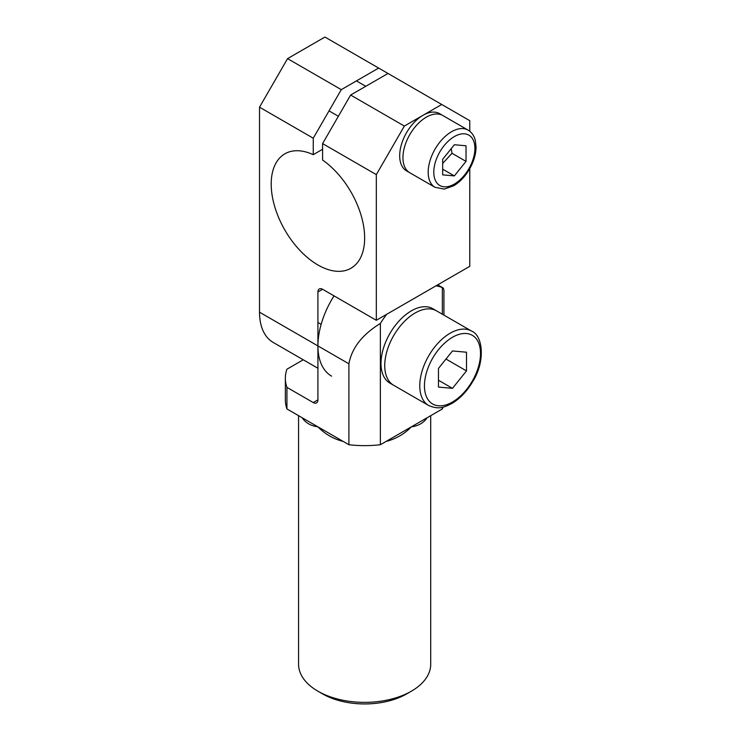 <?xml version="1.0" encoding="UTF-8"?>
<svg xmlns="http://www.w3.org/2000/svg" width="741" height="741" viewBox="0 0 741 741"><rect width="100%" height="100%" fill="white"/><g stroke="black" fill="none" stroke-linecap="round" stroke-linejoin="round"><path stroke-width="1.11" d="M317.917 691.196L322.594 693.891A59.465 34.336 0 0 0 406.698 693.891L411.366 691.196A66.079 38.152 180 0 1 317.917 691.196A66.079 38.152 180 0 1 298.567 664.223L298.567 415.664M430.716 415.664L430.716 664.223A66.079 38.152 180 0 1 411.366 691.196M302.226 417.776A66.079 38.152 0 0 0 302.708 418.545C306.218 423.213 311.285 425.973 317.917 426.844C324.512 433.605 332.413 438.339 341.629 441.025A66.079 38.152 0 0 0 342.963 441.293M386.33 441.293A66.079 38.152 0 0 0 387.654 441.025C396.87 438.339 404.781 433.605 411.366 426.844C417.998 425.973 423.074 423.213 426.584 418.545A66.079 38.152 0 0 0 427.057 417.776M334.024 295.863A66.079 38.152 120 0 0 317.917 345.917L317.917 399.862L313.248 402.567A6.604 3.816 -120 0 0 316.555 402.891A6.604 3.816 -120 0 0 317.917 399.862M442.358 314.212L442.358 287.647L443.433 288.258L443.924 290.389M442.923 407.161A79.287 45.775 180 0 1 442.358 408.949L442.358 407.281M380.374 323.437L380.374 444.73A79.287 45.775 180 0 1 348.909 444.73L348.909 363.803C351.771 348.048 362.256 334.589 380.374 323.437A66.079 38.152 -60 0 1 386.756 314.267M435.977 285.85A66.079 38.152 -60 0 1 442.358 287.647M313.248 402.567L286.934 387.367L286.934 408.949A79.287 45.775 180 0 1 285.35 399.862L285.35 378.28A79.287 45.775 0 0 0 286.934 387.367M348.909 444.73L286.934 408.949M426.612 418.035A6.604 5.057 -147.2 0 0 426.584 418.545M442.358 408.949L380.374 444.73M302.708 418.545A6.604 5.057 147.2 0 0 302.68 418.035M341.62 440.525A6.604 1.88 -77.9 0 1 341.629 441.025M387.654 441.025A6.604 1.88 77.9 0 1 387.663 440.525M303.245 359.783L286.934 369.203A79.287 45.775 0 0 0 285.35 378.28M441.738 104.49L404.354 126.063L350.623 95.043L322.594 143.597L322.594 160.056A66.079 38.152 60 0 1 361.932 218.317A66.079 38.152 60 0 1 350.956 268.261A66.079 38.152 60 0 1 284.887 230.108A66.079 38.152 60 0 1 284.887 153.813A66.079 38.152 60 0 1 313.248 154.665L313.248 138.206L341.286 89.652L287.554 58.632L324.929 37.05L469.766 120.672L469.766 131.259M322.594 143.597L376.326 174.626L376.326 320.288L469.766 266.334L469.766 168.642M376.326 174.626L404.354 126.063M331.607 376.159A66.079 38.152 -60 0 1 317.917 345.917L259.517 312.193L259.517 107.186L313.248 138.206M348.909 363.803L317.917 345.917L317.917 291.963L322.594 289.268A6.604 3.816 -120 0 0 319.288 288.944A6.604 3.816 -120 0 0 317.917 291.963M322.594 289.268L376.326 320.288M341.286 89.652L378.66 68.07M313.248 154.665L322.594 149.265M287.554 58.632L259.517 107.186M259.517 312.193A66.079 38.152 120 0 0 273.207 342.444L317.917 368.258M388.006 73.47L350.623 95.043M468.062 130.092L442.831 115.531A33.039 19.071 120 0 0 417.378 124.377A33.039 19.071 120 0 0 402.956 157.629A33.039 19.071 120 0 1 417.378 124.377A33.039 19.071 120 0 1 442.831 115.531L439.561 113.642A33.039 19.071 120 0 0 414.108 122.487A33.039 19.071 120 0 0 399.686 155.74A33.039 19.071 120 0 0 406.531 170.865L435.032 187.316L444.285 189.103L453.77 185.741C459.957 181.99 465.209 176.432 469.525 169.059C473.749 161.621 475.935 154.285 476.065 147.042L475.287 140.271C474.092 135.659 471.684 132.269 468.062 130.092A33.039 19.071 120 0 0 442.609 138.947A33.039 19.071 120 0 0 428.187 172.19A33.039 19.071 120 0 0 435.032 187.316M402.956 157.629A33.039 19.071 120 0 0 409.801 172.755A33.039 19.071 120 0 1 402.956 157.629M415.099 313.008A42.95 24.796 -60 0 1 436.579 310.877A42.95 24.796 120 0 0 403.484 322.381A42.95 24.796 120 0 0 384.736 365.609A42.95 24.796 120 0 0 393.628 385.264A42.95 24.796 -60 0 1 387.043 350.854A42.95 24.796 -60 0 1 415.099 313.008M428.668 405.503L389.896 383.106A42.95 24.796 -60 0 1 383.31 348.696A42.95 24.796 -60 0 1 411.366 310.85A42.95 24.796 -60 0 1 432.837 308.719L471.619 331.107A42.95 24.796 120 0 0 438.524 342.611A42.95 24.796 120 0 0 419.776 385.839A42.95 24.796 120 0 0 428.668 405.503C439.691 410.208 444.98 406.846 452.13 403.336C460.18 398.454 467.034 391.211 472.712 381.596C485.735 361.117 482.78 335.358 471.619 331.107M442.673 159.278L454.353 144.745L466.033 145.782L466.033 161.381L454.353 175.904L442.673 174.867L442.673 159.278M442.673 163.437L452.01 153.285L451.204 148.654M452.01 153.285L466.033 161.381M442.673 169.161L454.353 175.904M438.468 368.397L452.482 350.965L466.497 352.216L466.497 370.908L452.482 388.34L438.468 387.089L438.468 368.397M452.482 388.34L438.468 380.253M466.497 370.908L445.98 359.052M433.791 172.19A29.075 16.784 120 0 0 464.626 174.95A29.075 16.784 120 0 0 464.626 133.834A29.075 16.784 120 0 0 433.791 172.19M424.445 385.839A39.643 22.888 -60 0 1 466.497 333.524A39.643 22.888 -60 0 1 466.497 389.59A39.643 22.888 -60 0 1 424.445 385.839M443.933 290.389L443.933 315.129M442.923 287.841L437.727 284.84M329.032 110.863L338.378 116.263M356.43 80.908L365.776 86.299M321.149 324.345L317.917 322.483"/></g></svg>

